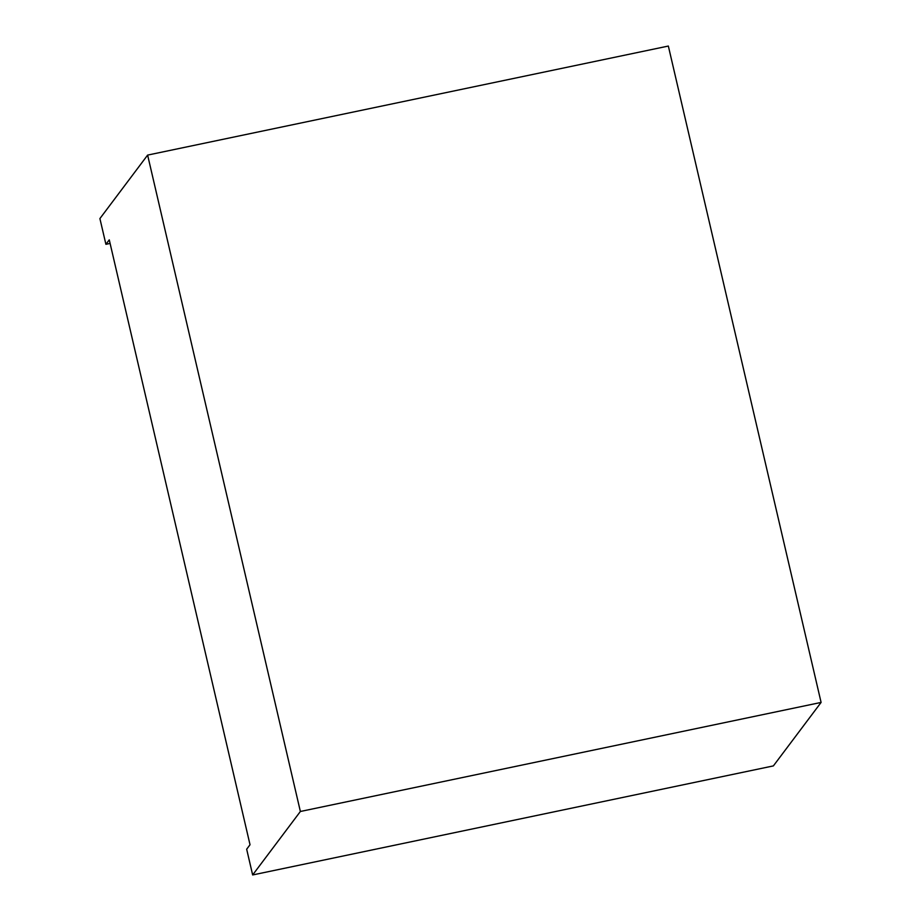 <?xml version="1.0" encoding="UTF-8"?>
<svg xmlns="http://www.w3.org/2000/svg" width="921" height="921" viewBox="0 0 921 921"><rect width="100%" height="100%" fill="white"/><g stroke="black" fill="none" stroke-linecap="round" stroke-linejoin="round"><path stroke-width="1.38" d="M147.625 155.096L99.905 218.576L105.903 244.307L109.265 239.84L250.028 844.741L246.667 849.208L252.653 874.95L773.375 765.904L821.095 702.424L668.347 46.05L147.625 155.096L300.373 811.482L821.095 702.424M300.373 811.482L252.653 874.95M105.903 244.307L110.094 243.432"/></g></svg>
